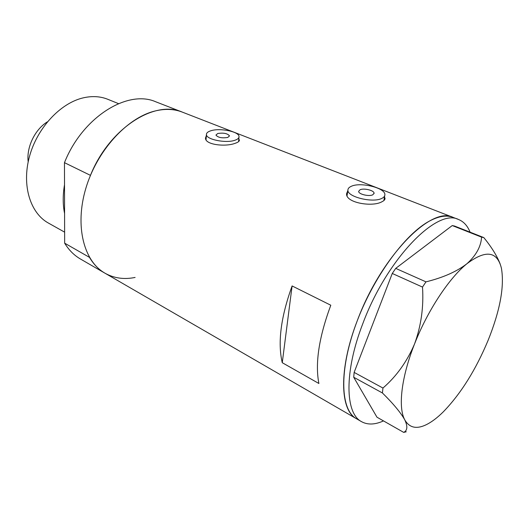 <?xml version="1.0" encoding="UTF-8"?>
<svg xmlns="http://www.w3.org/2000/svg" width="529" height="529" viewBox="0 0 529 529"><rect width="100%" height="100%" fill="white"/><g stroke="black" fill="none" stroke-linecap="round" stroke-linejoin="round"><path stroke-width="0.79" d="M217.756 133.5L215.944 135.06C217.941 137.553 221.876 138.353 227.761 137.454L229.52 135.913C227.543 133.427 223.622 132.62 217.756 133.5M360.031 189.779L358.662 191.353C358.351 194.156 368.978 196.781 372.753 194.811L374.069 193.264C374.34 190.44 363.846 187.855 360.031 189.779M381.812 198.395C383.856 197.416 384.881 196.199 384.881 194.732C385.476 187.921 360.487 181.778 351.269 186.314C349.028 187.306 347.91 188.582 347.91 190.142C347.103 196.848 372.813 203.215 381.812 198.395M234.869 140.271C237.686 139.325 239.068 138.102 239.022 136.601C239.247 131.635 219.965 127.701 210.853 130.769C207.864 131.708 206.383 132.971 206.429 134.551C206.079 139.477 225.896 143.511 234.869 140.271M347.824 190.698L346.601 193.654C345.411 202.812 372.436 207.348 381.931 201.754C384.054 200.742 385.092 199.618 385.046 198.375L384.497 196.96M347.335 193.918L346.713 194.665M206.35 135.616L205.497 138.023C205.007 144.926 225.731 147.022 235.127 143.306C238.057 142.347 239.478 141.276 239.392 140.092L238.81 138.975M206.145 138.413L205.688 138.995M182.432 112.161L155.804 101.806C127.74 89.275 82.564 116.929 64.465 162.667L90.459 175.363C109.166 128.428 154.587 99.65 182.234 112.082C173.896 108.868 164.612 108.557 154.389 111.163C126.623 118.192 96.714 151.069 85.724 188.727C74.609 226.399 83.966 261.465 105.04 273.235C98.811 269.651 93.633 264.368 89.494 257.372L64.65 243.168C68.896 250.111 74.179 255.401 80.494 259.031L104.887 273.149M453.148 217.399L452.996 217.346C446.727 214.926 439.024 216.097 429.885 220.851C405.062 233.673 372.528 278.267 355.713 324.912C338.778 371.589 340.583 410.18 356.52 418.756C339.869 410.458 338.547 369.011 357.293 320.667C381.098 256.386 431.3 205.761 452.996 217.346L458.478 219.475C463.662 221.552 467.53 225.784 470.083 232.171M292.101 285.938C280.839 317.109 277.56 342.699 282.261 362.709L318.894 383.499C314.967 363.39 318.934 337.304 330.797 305.226L292.101 285.938L282.261 362.709M238.837 141.408L238.619 141.071M384.332 200.127L384.061 199.519M383.505 420.912C374.995 424.747 367.695 425.012 361.611 421.706C345.106 413.499 343.995 371.999 362.881 323.464C386.864 258.926 437.014 207.963 458.478 219.475M481.582 237.144L452.255 225.559L454.596 226.062L483.817 237.594L481.582 237.144C480.993 246.593 476.1 255.461 466.902 263.74C456.831 271.549 443.19 277.593 425.977 281.858L422.506 287.082C423.808 306.88 421.15 325.851 414.538 343.982C406.966 361.684 396.439 376.377 382.95 388.048L382.414 392.961C393.278 403.68 400.724 412.633 404.758 419.821C407.833 426.381 407.482 430.566 403.7 432.385L406.265 431.783M501.432 268.296L501.399 268.137C497.148 251.13 485.648 249.662 466.902 263.74C449.061 278.135 427.492 310.788 414.538 343.982C401.313 377.237 397.934 407.489 404.758 419.821C409.353 427.849 416.581 429.449 426.447 424.622C431.796 421.944 437.43 417.665 443.362 411.78C460.898 393.642 475.842 369.758 488.194 340.134C500.103 310.371 504.521 286.42 501.432 268.296L501.399 268.143M500.222 264.143C497.167 256.148 491.699 247.301 483.817 237.594M452.255 225.559L395.718 268.382L425.977 281.858M422.506 287.082L392.267 273.467L354.139 372.403L382.95 388.048M382.414 392.961L353.722 377.27L376.972 417.202L403.7 432.385M353.722 377.27L354.139 372.403M392.267 273.467L395.718 268.382M64.624 232.145L48.456 223.086C30.371 213.227 21.583 185.6 29.412 156.736C37.149 127.873 60.511 102.95 83.45 97.805C92.264 95.835 100.365 96.324 107.757 99.28L118.496 103.631M135.107 277.441C124.13 279.676 114.105 278.274 105.04 273.235L356.401 418.69M64.465 162.667L64.65 243.168M64.578 213.458C62.779 204.617 62.759 195.042 64.512 184.747M47.418 121.822C34.927 129.393 26.305 147.333 28.196 161.814M384.709 195.75L383.882 200.557M238.969 137.229L238.572 141.646M182.234 112.082L452.996 217.346M239.346 140.602L239.392 140.092M384.894 199.261L385.046 198.375M206.429 134.551L206.046 139.782M347.91 190.142L347.064 195.723M373.996 193.687L374.069 193.264M356.52 418.756L361.611 421.706"/></g></svg>
